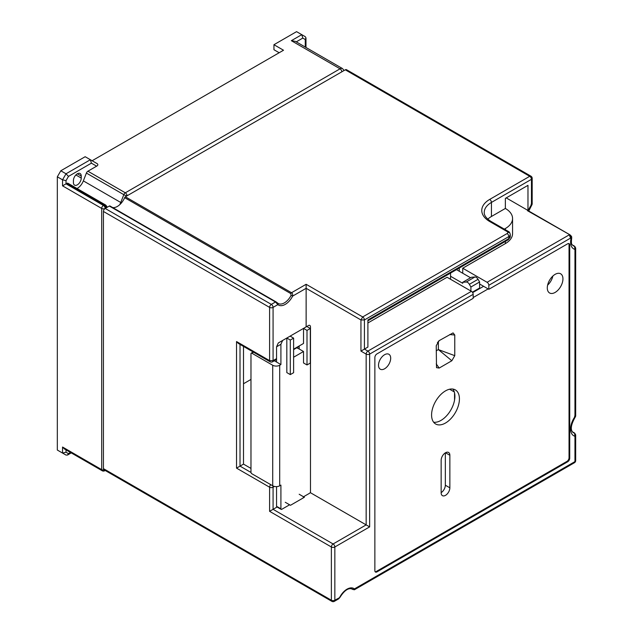 <?xml version="1.0" encoding="UTF-8"?>
<svg xmlns="http://www.w3.org/2000/svg" width="633" height="633" viewBox="0 0 633 633"><rect width="100%" height="100%" fill="white"/><g stroke="black" fill="none" stroke-linecap="round" stroke-linejoin="round"><path stroke-width="0.95" d="M304.046 496.454L309.616 493.242A1.226 0.712 120 0 0 310.486 491.73L310.486 327.214C310.455 325.623 309.877 325.006 308.746 325.378L306.831 326.486L310.312 328.495L307.005 330.402L307.005 364.956L310.312 363.049L310.312 328.495M299.172 345.974L299.172 348.989L303.524 351.497L303.524 362.946L307.005 364.956M303.524 351.497L293.609 357.226M306.831 326.486L286.82 338.038L286.82 372.592L290.302 374.601L293.609 372.695L293.609 338.133L290.302 340.048L290.302 374.601M290.302 340.048L286.82 338.038L282.642 340.443L280.91 344.289L280.91 364.553L279.691 365.257A4.922 2.841 0 0 1 272.728 365.257L251.847 353.206A1.226 0.712 -120 0 0 251.238 353.143A1.226 0.712 -120 0 0 250.977 353.705L250.977 472.242A1.226 0.712 -120 0 0 251.847 473.753L272.728 485.804L272.728 365.257M289.257 504.992L281.772 509.312A1.226 0.712 120 0 1 281.163 509.375A1.226 0.712 120 0 1 280.91 508.813L280.91 485.1L279.691 485.804A4.922 2.841 180 0 1 272.728 485.804A2.461 1.424 -120 0 1 273.076 487.212A2.461 1.424 180 0 1 269.595 487.212L269.595 511.322L273.076 509.312L333.1 543.969A2.461 1.424 60 0 1 334.841 546.983A2.461 1.424 180 0 1 331.368 546.983A2.461 1.424 -60 0 1 333.1 543.969L366.159 524.884L310.233 492.593M303.175 497.957A1.226 0.712 -60 0 1 303.634 496.818M299.172 348.989L296.766 347.794M280.91 344.289L276.558 346.805L276.558 362.044L280.91 364.553M276.558 346.805L278.298 342.959L282.642 340.443M281.163 509.375L276.811 506.859A1.226 0.712 -60 0 1 276.558 506.297L276.558 486.627M293.609 352.201L293.609 351.196M293.609 349.187L303.524 343.458L303.524 328.392L307.005 330.402M290.128 336.123L293.609 338.133M276.558 361.87A0.736 0.427 180 0 1 276.035 361.744L274.318 360.755M92.125 160.735L283.513 50.236L273.947 44.706L296.568 31.65L305.264 36.674L305.984 37.925L305.264 39.515L302.803 38.091L296.268 41.865M342.342 71.521L341.804 71.83A2.461 1.424 60 0 0 340.063 68.815A4.922 2.841 -60 0 1 342.524 68.578L295.389 41.359L291.346 40.694L301.783 34.665L302.803 38.091M66.022 452.223L62.548 453.062L66.022 455.072L67.462 455.072L68.483 453.647L66.022 452.223L66.022 449.873M64.392 448.932L62.548 447.033L62.548 453.062L57.326 450.047L57.326 176.805L62.548 179.819L66.022 180.65L68.483 176.393L91.405 163.156L96.62 166.17C97.957 165.442 98.194 164.635 97.34 163.749L90.384 159.73L91.405 163.156M81.246 178.063A5.539 3.197 120 0 1 77.337 184.844A5.539 3.197 120 0 1 74.567 185.113A5.539 3.197 120 0 1 73.42 182.581L73.42 180.571A5.539 3.197 -60 0 1 77.337 173.79A5.539 3.197 -60 0 1 80.106 173.521A5.539 3.197 -60 0 1 81.246 176.053L81.246 178.063L75.873 174.961M86.397 173.07L123.807 194.671A2.461 1.424 -60 0 1 125.31 192.804L87.908 171.203A2.461 1.424 120 0 0 86.397 173.07L83.35 180.888A9.843 5.681 -60 0 1 77.337 188.357A9.843 5.681 -60 0 1 77.052 188.515M67.992 183.293A2.461 1.424 120 0 0 66.766 183.412L104.176 205.005A2.461 1.424 -60 0 1 105.402 204.886L67.992 183.293M68.483 176.393L66.022 173.79L60.808 170.775L85.162 156.715L90.384 159.73L66.022 173.79L62.548 179.819L62.548 185.849L66.766 183.412M87.908 171.203L96.62 166.17M60.808 170.775L57.326 176.805M105.679 205.139A2.461 1.939 144.6 0 1 106.178 205.59A2.461 1.939 144.6 0 1 105.909 208.02L109.335 206.049A1.226 0.712 -60 0 1 109.944 205.986A1.226 0.712 -60 0 1 110.063 206.081M83.35 180.888L120.761 202.489L123.807 194.671A2.461 0.514 21.3 0 0 127.051 195.819L341.804 71.83M279.169 52.745L273.947 49.73L273.947 44.706M436.232 350.824L438.368 349.59L438.368 341.219M338.608 598.881L339.644 597.457A13.53 7.81 -60 0 1 354.409 588.927L354.361 589.79L574.447 462.723A2.461 1.424 -120 0 0 574.954 461.599A2.461 1.424 0 0 0 575.674 460.595L575.674 434.855L574.954 436.232L574.558 433.075A12.304 7.105 120 0 1 573.15 432.568C570.127 429.942 570.863 424.703 575.357 416.87M575.421 416.791L575.674 416.016L574.954 416.649L574.558 416.237M575.674 416.016L575.674 248.009L574.954 249.378L574.558 246.229A12.304 7.105 120 0 1 573.15 245.723C572.192 244.069 570.8 245.762 571.71 237.897M570.934 235.88C571.908 236.528 571.923 237.43 570.998 238.594L571.726 237.818L571.267 236.141M505.356 229.716L505.356 228.537A24.608 14.203 0 0 0 512.564 218.496A24.608 14.203 0 0 0 505.356 208.447L505.356 198.406L527.977 185.342L527.977 210.457L527.518 210.726L569.993 234.851L569.281 234.827L570.562 238.111L570.396 235.175L569.89 234.772L528.136 210.662A1.226 0.712 -60 0 1 528.239 210.742L569.795 234.732M367.9 322.965L447.072 277.262L471.427 291.322L367.9 351.093A2.461 1.424 60 0 1 369.64 354.108A2.461 1.424 180 0 1 366.159 354.108L366.159 524.884L369.64 526.893L334.841 546.983L334.841 600.226A2.461 1.424 60 0 1 334.335 601.35A2.461 2.461 0 0 1 331.874 601.35A2.461 1.424 -60 0 1 331.368 600.226A2.461 1.424 0 0 0 334.841 600.226L339.866 597.505C344.36 590.367 348.506 587.559 352.304 589.07A12.304 7.105 -60 0 1 352.866 589.458A1.226 0.997 129.4 0 0 354.409 588.927L574.954 461.599L574.954 436.232A14.765 8.522 120 0 1 574.954 416.649L574.954 249.378A14.765 8.522 120 0 1 570.998 238.594L570.562 238.111L488.826 285.293A2.461 1.424 -120 0 0 487.086 282.286L462.731 268.218L462.731 273.242M488.826 285.293L488.826 289.313L479.608 283.988M471.427 291.322A2.461 1.424 60 0 1 473.168 294.337L473.168 298.357L376.952 353.91A2.951 1.701 -60 0 0 374.863 357.526L374.863 570.689A2.951 1.701 -60 0 0 375.472 572.042A2.951 1.701 -60 0 0 376.952 571.892L567.651 461.797A2.951 1.701 -60 0 0 569.732 458.181L569.732 245.018A2.951 1.701 -60 0 0 569.122 243.665A2.951 1.701 -60 0 0 567.651 243.808L488.826 289.313M375.171 571.765A2.951 1.701 120 0 0 376.255 571.496L566.954 461.394A2.951 1.701 120 0 0 569.035 457.778L569.035 244.615A2.951 1.701 120 0 0 568.735 243.531M532.139 178.316L531.459 179.313L531.459 204.688L532.179 204.055L532.179 178.316A2.461 2.461 0 0 0 530.945 176.18L529.718 176.306L489.697 199.411A27.069 15.627 0 0 0 489.697 221.51A2.461 1.424 120 0 1 490.931 221.384L508.331 231.433C509.272 231.725 509.921 232.77 510.277 234.566L510.277 236.576A4.922 2.841 180 0 1 508.837 238.586L367.9 319.95L367.9 347.074L364.426 349.084L367.9 351.093A2.461 1.424 -60 0 0 366.159 354.108L360.945 351.093L364.426 349.084L364.426 319.95L360.945 319.95L306.135 288.308L306.135 326.881M527.977 210.457L506.226 197.9M512.564 218.496L512.564 233.561A24.608 14.203 180 0 1 505.356 243.61L505.356 241.426M462.731 268.218L505.356 243.61M470.905 291.022L470.905 287.002L469.354 284.312A3.687 2.128 -120 0 0 466.22 282.017L474.924 276.993A3.687 2.128 60 0 1 478.05 279.288L479.608 281.986L479.608 288.007L472.368 292.185M466.22 282.017L462.731 282.286L462.731 283.291L450.546 276.257L450.546 279.272M474.924 276.993L471.427 277.262L462.731 282.286M470.556 277.76L456.488 269.642M459.249 271.233L459.249 268.044M450.546 273.068L450.546 276.257M479.608 281.986L470.905 287.002M527.518 210.726A1.226 0.712 -60 0 1 528.136 210.662M528.286 210.749A14.765 8.522 -60 0 1 531.459 204.688L531.063 204.277M505.356 208.447L491.437 216.486A24.608 14.203 0 0 0 487.798 219.16M491.437 216.486L491.437 202.425L531.459 179.313A2.461 1.424 -120 0 0 529.718 176.306L345.286 69.82L125.374 196.784L291.536 292.723C292.438 293.055 292.802 294.179 292.636 296.102L291.093 295.35A12.304 7.105 -60 0 1 278.235 303.484A12.304 7.105 -60 0 1 277.855 303.239M112.682 207.569A12.304 7.105 120 0 0 124.646 197.662A1.226 0.712 -60 0 1 125.374 196.784M124.646 197.662L290.808 293.601L291.093 295.35M278.235 303.484L277.784 303.175A1.226 0.997 -50.6 0 0 277.673 303.096L276.225 302.02A1.226 0.712 -60 0 0 276.107 301.917L109.944 205.986M352.866 589.458L351.03 588.635M331.874 601.35L103.947 469.757A2.461 1.424 -60 0 1 103.432 468.626L103.432 211.462A2.461 1.424 -60 0 1 105.173 208.447A2.461 1.424 0 0 1 101.691 208.447L101.691 469.631L62.548 447.033M488.13 288.917L473.168 297.55M483.604 286.298L472.661 292.62M285.254 502.278L290.476 505.292L304.394 497.261L299.172 494.246M438.368 342.896L437.395 342.334M453.03 332.918L439.175 340.625L436.232 345.721L436.509 367.654L439.175 368.066L451.835 360.755L438.368 349.59L454.771 355.659L451.835 360.755M454.771 355.659L454.771 335.015L449.699 334.556M453.086 332.911L454.771 335.015M433.66 422.235A19.686 11.362 120 0 0 440.979 420.407A19.686 11.362 120 0 0 453.141 405.144A19.686 11.362 120 0 0 452.824 389.05M441.154 492.632A6.148 3.553 120 0 0 445.331 485.202L445.331 452.864M445.505 390.877A19.686 11.362 120 0 0 432.64 408.222A19.686 11.362 120 0 0 435.662 423.999A19.686 11.362 120 0 0 445.505 423.018A19.686 11.362 120 0 0 458.363 405.674A19.686 11.362 120 0 0 455.349 389.904A19.686 11.362 120 0 0 445.505 390.877M555.117 274.35A11.07 6.393 120 0 0 547.885 284.106A11.07 6.393 120 0 0 549.586 292.976A11.07 6.393 120 0 0 555.117 292.43A11.07 6.393 120 0 0 562.349 282.674A11.07 6.393 120 0 0 560.656 273.796A11.07 6.393 120 0 0 555.117 274.35M449.857 487.814L449.857 455.269A6.148 3.553 120 0 0 448.575 452.453A6.148 3.553 120 0 0 443.836 454.098A6.148 3.553 120 0 0 441.154 460.294L441.154 492.838A6.148 3.553 120 0 0 442.427 495.655A6.148 3.553 120 0 0 447.167 494.009A6.148 3.553 120 0 0 449.857 487.814L445.331 485.202M384.603 354.709A8.609 4.969 120 0 0 378.977 362.298A8.609 4.969 120 0 0 380.298 369.197A8.609 4.969 120 0 0 384.603 368.778A8.609 4.969 120 0 0 390.229 361.182A8.609 4.969 120 0 0 388.915 354.282A8.609 4.969 120 0 0 384.603 354.709M508.331 231.433A2.461 1.424 120 0 0 507.096 231.551A2.461 1.424 180 0 1 507.096 233.561L362.685 316.943L360.945 319.95L360.945 351.093M345.286 69.82A2.461 1.424 -60 0 1 346.512 69.701L530.945 176.18M270.125 361.736L269.595 360.636L269.595 307.393A2.461 1.424 -60 0 1 271.335 304.386A2.461 1.424 60 0 1 273.076 307.393A2.461 1.424 180 0 1 269.595 307.393L103.432 211.462M290.808 293.601A1.226 0.712 120 0 1 291.536 292.723L306.135 284.288L306.135 288.308L292.636 296.102A13.53 7.81 -60 0 1 277.871 304.623L275.497 301.981L109.335 206.049M276.558 358.626L273.076 360.636L269.595 360.636L236.536 341.551L238.285 343.395L270.109 361.767A2.461 2.461 0 0 0 272.57 361.767A2.461 1.424 -120 0 0 273.076 360.636L273.076 307.393L277.871 304.623A1.226 0.997 -50.6 0 0 277.792 303.183M251 472.455L240.018 466.117L236.536 468.127L269.595 487.212A2.461 1.424 120 0 1 270.742 484.656M277.064 507.009L273.076 509.312L273.076 487.212L274.413 486.445M240.018 344.392L240.018 466.117L243.499 464.108L250.977 468.428M243.499 346.401L243.499 464.108M505.356 228.537L504.335 229.13M449.596 389.224L454.28 391.93M547.616 285.135A11.07 6.393 120 0 0 552.878 276.02M250.977 379.428L243.499 383.748M279.691 485.804L279.691 365.257M280.91 508.813L276.558 506.297M251.847 353.206L253.564 352.217M305.264 47.064L305.264 39.515M64.281 448.868L102.206 470.762A2.461 1.424 -60 0 1 101.691 469.631A2.461 1.424 0 0 0 104.295 469.963M81.246 176.053L77.337 173.79M121.481 202.853A2.461 0.514 21.3 0 1 120.761 202.489A9.843 5.681 -60 0 1 119.684 204.728M105.909 208.02A2.461 1.424 60 0 0 104.176 205.005L103.432 205.432L66.022 183.839L66.022 180.65M62.548 185.849L101.691 208.447A2.461 1.424 -60 0 1 103.432 205.432A2.461 1.424 60 0 1 105.173 208.447L271.335 304.386L275.497 301.981A1.226 0.712 -60 0 1 276.099 301.917L277.784 303.175M70.524 452.468L68.483 453.647M105.173 470.469L104.667 470.762A2.461 1.424 -120 0 0 105.015 470.374M291.346 40.694L340.063 68.815L125.31 192.804A2.461 1.424 60 0 1 127.051 195.819M510.277 234.566A4.922 2.841 180 0 1 508.837 236.576A2.461 1.424 -120 0 0 507.096 233.561M510.277 236.576L508.331 239.709A2.461 1.424 -120 0 0 508.837 238.586L508.837 236.576L364.426 319.95A2.461 1.424 -120 0 0 362.685 316.943L306.135 284.288M569.281 234.827L487.086 282.286M569.732 245.018L569.035 244.615M569.732 458.181L569.035 457.778M567.651 461.797L566.954 461.394M376.952 571.892L376.255 571.496M473.168 294.337L369.64 354.108L369.64 526.893M469.354 284.312L478.05 279.288M572.287 244.916L574.558 246.229M490.931 221.384C484.095 217 484.213 213.566 484.229 212.466A24.608 14.203 0 0 1 491.437 202.425A2.461 1.424 -120 0 0 489.697 199.411M489.697 221.51L507.096 231.551M572.287 431.761L574.558 433.075M269.595 511.322L331.368 546.983L331.368 600.226L103.432 468.626M439.175 368.066L436.232 363.904M236.536 341.551L236.536 468.127M491.437 222.515L508.837 232.556M449.857 455.269L445.505 452.753M251.238 353.143L253.208 352.003M305.984 47.475L305.984 37.925M342.524 68.578L344.067 70.524M71.244 452.888L67.462 455.072M102.206 470.762A2.461 2.461 0 0 0 104.667 470.762M107.325 207.205L106.178 205.59A2.461 2.461 0 0 0 105.402 204.886M574.447 462.723A2.461 2.461 0 0 0 575.674 460.595M575.674 434.855L574.701 433.13L572.248 431.714M575.674 248.009L574.701 246.277L572.248 244.868M571.314 236.188L570.396 235.175M531.926 204.831L532.179 204.055M531.862 204.91L528.61 211.311M354.361 589.79L350.959 588.627M339.866 597.505L338.663 598.85L334.335 601.35M454.541 400.143L454.541 392.871M299.172 346.401L293.609 349.614M276.558 359.457L272.57 361.767M508.331 239.709L367.9 320.789"/></g></svg>
